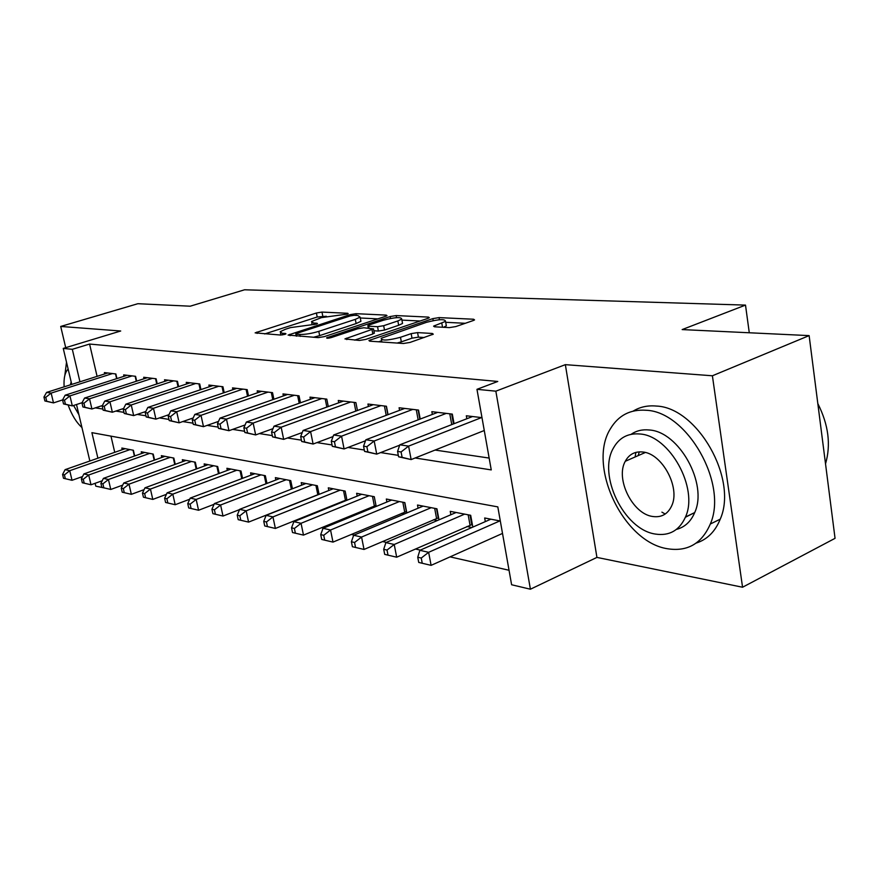 <?xml version="1.0" encoding="UTF-8"?>
<svg xmlns="http://www.w3.org/2000/svg" width="879" height="879" viewBox="0 0 879 879"><rect width="100%" height="100%" fill="white"/><g stroke="black" fill="none" stroke-linecap="round" stroke-linejoin="round"><path stroke-width="1.32" d="M347.128 314.111L348.183 313.627L347.677 313.287L321.989 312.078L316.407 313.001L255.141 332.866L280.698 335.053L284.796 334.383L285.961 333.844L285.51 333.482L282.214 333.262L280.192 331.691L285.477 329.24L290.542 327.603L316.363 324.12L317.473 323.604L317 323.252L313.649 323.065L311.518 321.516L321.472 317.616L347.128 314.111M635.869 452.388L635.132 456.959M661.92 512.149L665.194 514.039M449.356 327.614L455.816 326.57L473.199 320.56L474.539 319.912L473.594 319.231L439.05 317.605L432.842 318.616L368.927 340.514L369.707 341.173L403.45 343.491L410.01 342.436L433.27 334.185L432.38 333.482L417.569 332.603L411.163 333.635L400.483 337.294C387.914 340.558 381.475 340.898 381.189 338.283L426.392 322.351C438.764 319.165 445.148 318.835 445.532 321.362L433.589 326.142L434.468 326.801L449.356 327.614M809.13 335.613L835.05 538.333L742.557 587.238L712.397 375.783L809.13 335.613L682.159 329.581L745.502 305.101L244.582 289.784L190.194 306.2L137.882 303.705L60.706 326.45L120.709 330.998L63.255 348.414L72.32 349.315L89.581 344.052L497.767 381.464L476.967 389.32L495.844 391.177L530.411 589.216L511.611 584.755L497.811 506.886L91.899 432.655L97.899 458.201M712.397 375.783L565.351 364.653L495.844 391.177M385.54 316.33L386.991 315.649L386.211 315.111L355.951 313.682L350.183 314.627L288.092 335.086L318.187 337.624L324.252 336.646L385.54 316.33M396.143 315.572L428.447 317.099L429.304 317.704L427.897 318.374L365.653 339.437L359.346 340.459L344.942 338.909L373.52 328.889L363.807 327.779L357.731 328.768L331.361 337.547C328.274 338.349 326.68 338.448 326.592 337.833L390.166 316.55L396.143 315.572L396.539 317.649M60.706 326.45L65.716 347.677M466.914 526.51L471.88 527.51M433.468 519.764L437.324 520.544M401.648 513.347L404.505 513.918M371.345 507.238L373.278 507.622M342.436 501.404L343.535 501.623M116.929 378.563L115.874 373.96L104.403 372.586L104.722 373.938M136.674 381.145L135.586 376.311L123.664 374.883L123.983 376.3M157.231 383.837L156.099 378.761L143.695 377.278L144.024 378.761M178.635 386.639L177.459 381.31L164.538 379.761L164.878 381.321M200.939 389.584L199.72 383.958L186.249 382.354L186.612 383.991M224.211 392.66L222.936 386.738L208.883 385.057L209.257 386.782M248.504 395.88L247.186 389.628L232.517 387.881L232.902 389.694M273.896 399.264L272.523 392.649L257.184 390.825L257.591 392.737M300.464 402.813L299.036 395.814L282.983 393.902L283.401 395.935M328.274 406.559L326.801 399.132L309.99 397.121L310.419 399.275M357.445 410.493L355.896 402.604L338.272 400.494L338.723 402.78M388.046 414.657L386.441 406.252L367.938 404.043L368.411 406.461M420.217 419.052L418.536 410.075L399.088 407.757L399.582 410.339M454.058 423.711L452.311 414.108L431.842 411.669L432.347 414.427M89.581 344.052L97.086 376.366M435.083 450.059L489.153 458.069M466.848 418.734L466.32 415.778L481.989 417.646M293.256 521.247L294.333 521.489M321.582 527.686L323.472 528.114M351.314 534.432L354.116 535.069M382.563 541.53L386.353 542.398M415.437 549.001L420.327 550.111M450.081 556.868L509.04 570.262M110.974 436.138L114.731 452.322M122.225 449.707L121.84 448.037L133.377 450.257L134.685 455.97M141.618 453.52L141.222 451.773L153.21 454.08L154.572 460.069M161.78 457.487L161.362 455.652L173.844 458.058L175.24 464.343M182.755 461.618L182.327 459.695L195.314 462.2L196.764 468.804M204.587 465.925L204.148 463.903L217.673 466.507L219.19 473.462M227.353 470.419L226.892 468.287L241 471.001L242.56 478.33M251.086 475.11L250.603 472.858L265.337 475.704L266.963 483.417M275.863 480L275.369 477.638L290.751 480.604L292.443 488.757M301.75 485.131L301.233 482.626L317.33 485.724L319.088 494.361M328.834 490.493L328.296 487.834L345.139 491.086L346.963 500.239M357.193 496.119L356.632 493.306L374.278 496.701L376.179 506.436M386.903 502.019L386.331 499.03L404.845 502.601L406.823 512.951M418.096 508.216L417.492 505.029L436.94 508.787L438.995 519.83M450.861 514.742L450.235 511.347L470.683 515.292L472.825 527.092M485.318 521.621L484.67 517.984L500.305 521.005M749.282 332.767L745.502 305.101M565.351 364.653L596.929 557.407L742.557 587.238M596.929 557.407L530.411 589.216M105.37 488.186L95.789 486.153L95.119 483.307M415.13 457.981L491.251 469.913L476.967 389.32M95.35 407.867L102.865 409.043M115.819 411.075L123.95 412.35M137.179 414.416L145.958 415.8M159.473 417.91L168.955 419.404M182.766 421.568L193.006 423.173M207.136 425.381L218.201 427.117M232.649 429.381L244.604 431.259M259.404 433.578L272.303 435.599M287.466 437.973L301.42 440.159M316.956 442.598L332.042 444.961M347.985 447.455L364.302 450.015M380.662 452.586L398.319 455.355M72.32 349.315L79.956 381.805M89.856 461.014L76.506 404.516M71.759 384.42L63.255 348.414M685.389 517.248L694.135 512.853M326.362 316.275L317.198 317.011L264.656 333.943M377.849 318.879L360.28 317.989M354.127 315.308L350.073 315.979L296.948 333.306L295.794 333.844L296.256 334.207L299.816 334.449C305.299 334.547 311.627 333.515 318.802 331.35L355.303 319.363L360.115 317.132L357.775 315.484L354.127 315.308M313.374 337.294L319.648 335.613L318.802 331.35M360.665 319.978L360.917 321.318L356.116 323.571L319.648 335.613M401.912 320.099L420.096 321.011M354.644 340.129L372.828 333.998L374.256 332.789M397.846 320.945L401.736 319.121C401.296 316.814 395.209 317.176 383.453 320.209L369.345 324.9L367.829 325.615L368.598 326.186L377.552 326.691L383.673 325.702L397.846 320.945L398.659 325.285L402.538 323.45L402.307 322.186M398.659 325.285L384.497 330.064L378.377 331.053L373.883 330.779M443.521 327.296L446.334 325.834L446.082 324.417M397.165 343.052L401.329 341.854L400.483 337.294M424.227 337.514L418.415 337.151L412.009 338.173L401.329 341.854M381.651 340.766L378.662 341.788M465.288 323.296L445.697 322.307M125.181 448.675L65.112 469.65L69.738 470.704L72.034 480.286L82.527 476.561M64.42 474.88L62.585 474.451L63.497 478.275L65.343 478.703L64.42 474.88L69.738 470.704L129.982 449.608M62.585 474.451L65.112 469.65M72.034 480.286L65.343 478.703M112.501 373.553L51.147 393.1L46.565 392.419L107.721 372.982M127.114 375.3L65.178 395.187L62.574 399.923L63.519 403.911L65.42 404.208L64.475 400.209L62.574 399.923L53.498 402.901L44.895 400.967L46.719 401.253L45.774 397.341L43.95 397.055L44.895 400.967M45.774 397.341L51.147 393.1L53.498 402.901L46.719 401.253M46.565 392.419L43.95 397.055M66.507 362.192L64.837 375.432M68.133 369.07C64.914 372.377 63.585 378.3 64.134 386.837M68.199 405.23C71.869 415.163 76.451 422.59 81.945 427.513M71.188 381.98L70.32 384.87M73.583 405.472L78.934 414.767M646.241 410.273C630.375 409.142 618.442 415.317 610.411 428.787C587.095 465.518 623.079 542.079 667.436 548.738C687.455 551.902 701.75 543.661 710.32 524.016C728.23 483.615 687.015 411.669 646.241 410.273M696.201 543.079C707.199 539.552 715.209 531.575 720.231 519.17C738.261 478.868 697.157 407.34 656.305 406.054C647.669 405.274 639.978 406.944 633.232 411.075M631.144 434.303C636.341 430.71 642.384 429.271 649.262 429.996C679.006 431.523 708.155 483.9 694.696 512.578C690.839 521.621 684.752 527.235 676.423 529.411M639.945 433.995C628.144 432.973 619.332 437.599 613.52 447.872C597.357 474.693 623.859 529.707 655.415 534.069C669.358 536.157 679.39 530.466 685.488 516.995C698.86 488.252 669.644 435.599 639.945 433.995M652.69 516.489C661.437 517.709 667.754 514.171 671.666 505.875C680.61 487.592 662.085 453.344 642.725 452.004C634.891 451.235 629.067 454.333 625.277 461.288C615.179 478.78 632.561 514.006 652.69 516.489M639.319 451.861L638.165 455.63M825.524 463.848C831.073 444.785 828.512 424.711 817.833 403.604M144.683 452.443L83.89 473.924L88.691 475.012L91.009 484.779L102.217 480.758M83.274 479.275L81.362 478.824L82.285 482.725L84.208 483.175L83.274 479.275L88.691 475.012L149.683 453.399M81.362 478.824L83.89 473.924M91.009 484.779L84.208 483.175M164.966 456.344L103.425 478.363L108.436 479.505L110.765 489.46L122.73 485.109M102.898 483.846L100.898 483.384L101.832 487.351L103.832 487.823L102.898 483.846L108.436 479.505L170.174 457.355M100.898 483.384L103.425 478.363M110.765 489.46L103.832 487.823M186.073 460.42L123.774 482.989L128.993 484.175L131.345 494.328L144.112 489.636M123.335 488.614L121.258 488.12L122.203 492.174L124.28 492.669L123.335 488.614L128.993 484.175L191.49 461.464M121.258 488.12L123.774 482.989M131.345 494.328L124.28 492.669M208.059 464.661L144.98 487.812L150.43 489.054L152.792 499.415L166.428 494.328M144.65 493.58L142.475 493.075L143.431 497.206L145.606 497.723L144.65 493.58L150.43 489.054L213.696 465.738M142.475 493.075L144.98 487.812M152.792 499.415L145.606 497.723M65.178 395.187L69.957 395.891L72.32 405.889L63.519 403.911M132.081 375.893L69.957 395.891L64.475 400.209M82.066 402.703L72.32 405.889L65.42 404.208M152.441 378.322L89.537 398.802L84.571 398.055L147.276 377.706M102.414 405.538L91.921 408.988L82.912 406.966L84.9 407.285L83.945 403.208L81.956 402.901L82.912 406.966M83.945 403.208L89.537 398.802L91.921 408.988L84.9 407.285M84.571 398.055L81.956 402.901M173.657 380.849L109.952 401.824L104.766 401.055L168.274 380.211M123.642 408.46L112.358 412.229L103.129 410.163L105.194 410.482L104.227 406.329L102.162 406.01L103.129 410.163M104.227 406.329L109.952 401.824L112.358 412.229L105.194 410.482M104.766 401.055L102.162 406.01M195.753 383.486L131.246 404.977L125.829 404.175L190.139 382.815M145.793 411.504L133.663 415.602L124.214 413.482L126.367 413.822L125.4 409.581L123.236 409.24L124.214 413.482M125.4 409.581L131.246 404.977L133.663 415.602L126.367 413.822M125.829 404.175L123.236 409.24M230.968 469.067L167.12 492.844L172.8 494.141L175.185 504.722L189.721 499.217M166.889 498.756L164.626 498.228L165.582 502.458L167.845 502.997L166.889 498.756L172.8 494.141L236.847 470.21M164.626 498.228L167.12 492.844M175.185 504.722L167.845 502.997M218.805 386.244L153.473 408.274L147.826 407.438L212.949 385.54M168.955 414.668L155.913 419.129L146.222 416.965L148.474 417.316L147.496 412.976L145.244 412.625L146.222 416.965M147.496 412.976L153.473 408.274L155.913 419.129L148.474 417.316M147.826 407.438L145.244 412.625M254.866 473.682L190.227 498.096L196.16 499.448L198.566 510.259L214.069 504.304M190.117 504.172L187.754 503.623L188.71 507.941L191.084 508.501L190.117 504.172L196.16 499.448L260.997 474.858M187.754 503.623L190.227 498.096M198.566 510.259L191.084 508.501M242.868 389.111L176.701 411.724L170.801 410.845L236.759 388.386M193.171 417.964L179.162 422.81L169.218 420.591L171.581 420.964L170.592 416.525L168.23 416.163L169.218 420.591M170.592 416.525L176.701 411.724L179.162 422.81L171.581 420.964M170.801 410.845L168.23 416.163M279.808 478.495L214.377 503.59L220.596 505.007L223.002 516.05L239.549 509.6M214.41 509.831L211.927 509.26L212.905 513.666L215.377 514.248L214.41 509.831L220.596 505.007L286.224 479.725M211.927 509.26L214.377 503.59M223.002 516.05L215.377 514.248M268.007 392.111L201.005 415.327L194.83 414.416L261.623 391.353M218.53 421.382L203.488 426.667L193.281 424.392L195.742 424.777L194.742 420.239L192.281 419.865L193.281 424.392M194.742 420.239L201.005 415.327L203.488 426.667L195.742 424.777M194.83 414.416L192.281 419.865M305.881 483.516L239.659 509.337L246.164 510.82L248.581 522.104L319.055 494.24M239.824 515.764L237.231 515.16L238.209 519.665L240.802 520.28L239.824 515.764L246.164 510.82L312.583 484.812M237.231 515.16L239.659 509.337M248.581 522.104L240.802 520.28M294.311 395.253L226.463 419.107L219.992 418.14L287.62 394.451M245.098 424.942L228.958 430.699L218.464 428.359L221.047 428.776L220.047 424.128L217.465 423.733L218.464 428.359M220.047 424.128L226.463 419.107L228.958 430.699L221.047 428.776M219.992 418.14L217.465 423.733M333.163 488.779L266.128 515.358L272.951 516.907L275.38 528.455L346.864 499.722M266.458 521.961L263.744 521.335L264.722 525.939L267.436 526.587L266.458 521.961L272.951 516.907L340.184 490.13M263.744 521.335L266.128 515.358M275.38 528.455L267.436 526.587M321.846 398.539L253.152 423.063L246.362 422.052L314.836 397.704M272.984 428.655L255.657 434.929L244.867 432.534L247.581 432.962L246.57 428.205L243.868 427.787L244.867 432.534M246.57 428.205L253.152 423.063L255.657 434.929L247.581 432.962M246.362 422.052L243.868 427.787M361.73 494.284L293.894 521.665L301.047 523.291L303.486 535.113L375.992 505.458M294.388 528.477L291.542 527.807L292.52 532.531L295.377 533.201L294.388 528.477L301.047 523.291L369.081 495.701M291.542 527.807L293.894 521.665M303.486 535.113L295.377 533.201M350.71 401.978L281.159 427.216L274.028 426.161L343.359 401.11M302.266 432.523L283.675 439.368L272.578 436.907L275.424 437.357L274.413 432.49L271.567 432.05L272.578 436.907M274.413 432.49L281.159 427.216L283.675 439.368L275.424 437.357M274.028 426.161L271.567 432.05M391.671 500.052L323.032 528.29L330.548 530.004L332.998 542.101L406.537 511.468M323.725 535.311L320.725 534.619L321.714 539.442L324.714 540.156L323.725 535.311L330.548 530.004L399.385 501.546M320.725 534.619L323.032 528.29M332.998 542.101L324.714 540.156M380.992 405.593L310.584 431.578L303.09 430.468L373.278 404.681M333.064 436.566L313.111 444.038L301.695 441.5L304.683 441.972L303.662 436.984L300.673 436.522L301.695 441.5M303.662 436.984L310.584 431.578L313.111 444.038L304.683 441.972M303.09 430.468L300.673 436.522M423.107 506.117L353.666 535.256L361.566 537.058L364.027 549.452L438.61 517.775M354.556 542.497L351.402 541.761L352.391 546.716L355.555 547.463L354.556 542.497L361.566 537.058L431.204 507.677M351.402 541.761L353.666 535.256M364.027 549.452L355.555 547.463M412.811 409.394L341.557 436.171L333.657 434.995L404.703 408.427M365.499 440.775L344.085 448.949L332.317 446.334L335.459 446.829L334.449 441.719L331.295 441.236L332.317 446.334M334.449 441.719L341.557 436.171L344.085 448.949L335.459 446.829M333.657 434.995L331.295 441.236M456.135 512.479L385.903 542.585L394.221 544.486L396.682 557.198L472.331 524.4M387.024 550.067L383.705 549.298L384.694 554.363L388.013 555.154L387.024 550.067L394.221 544.486L464.65 514.127M383.705 549.298L385.903 542.585M396.682 557.198L388.013 555.154M446.279 413.383L374.179 441.005L365.862 439.775L437.742 412.372M399.692 445.181L376.717 454.113L364.576 451.421L367.894 451.949L366.873 446.708L363.554 446.191L364.576 451.421M366.873 446.708L374.179 441.005L376.717 454.113L367.894 451.949M365.862 439.775L363.554 446.191M490.878 519.181L419.865 550.309L428.644 552.309L431.106 565.351L502.513 533.421M421.25 558.044L417.745 557.231L418.734 562.428L422.239 563.263L421.25 558.044L428.644 552.309L499.854 520.917M417.745 557.231L419.865 550.309M431.106 565.351L422.239 563.263M481.527 417.591L408.592 446.114L399.813 444.807L472.539 416.525M484.263 430.512L411.141 459.574L398.605 456.794L402.11 457.344L401.077 451.96L397.572 451.421L398.605 456.794M401.077 451.96L408.592 446.114L411.141 459.574L402.11 457.344M399.813 444.807L397.572 451.421M347.798 313.858L347.677 313.287M285.62 334.053L285.51 333.482M317.11 323.824L317 323.252M313.968 324.659L313.649 323.065M282.544 334.91L282.214 333.262M257.118 333.427L256.844 332.086M317.198 317.011L316.407 313.001M322.78 316.099L321.989 312.078M290.037 335.69L289.751 334.317M350.424 315.869L350.183 314.627M356.281 315.418L355.951 313.682M386.386 316.011L386.211 315.111M296.652 336.141L296.256 334.207M300.211 336.393L299.816 334.449M356.116 323.571L355.303 319.363M428.622 318.088L428.447 317.099M346.82 339.591L346.535 338.151M372.828 333.998L371.993 329.614M327.9 338.228L327.724 337.294M390.518 318.44L390.166 316.55M368.96 328.076L368.598 326.186M378.377 331.053L377.552 326.691M384.497 330.064L383.673 325.702M435.259 326.845L435.006 325.461M442.533 327.241L441.796 323.142M412.009 338.173L411.163 333.635M418.415 337.151L417.569 332.603M432.578 334.58L432.38 333.482M370.773 341.239L370.488 339.766M433.204 320.604L432.842 318.616M439.445 319.736L439.05 317.605M473.792 320.33L473.594 319.231M134.388 456.08L133.037 450.191M115.534 373.916L116.621 378.662M154.188 460.211L152.77 453.993M174.767 464.519L173.295 457.959M196.182 469.012L194.655 462.068M218.497 473.715L216.893 466.353M135.146 376.256L136.289 381.266M155.55 378.695L156.737 383.991M176.8 381.222L178.041 386.837M198.94 383.87L200.225 389.815M241.747 478.637L240.077 470.825M222.024 386.628L223.376 392.935M266.007 483.78L264.26 475.495M246.12 389.496L247.537 396.209M291.356 489.185L289.521 480.363M271.303 392.506L272.787 399.648M317.802 494.668L315.924 485.45M297.64 395.649L299.19 403.263M345.436 500.195L343.546 490.779M325.208 398.934L326.834 407.076M374.366 505.996L372.487 496.36M354.105 402.384L355.808 411.097M404.714 512.061L402.824 502.206M406.362 511.512L404.648 502.557M386.255 406.219L387.881 414.723M384.431 406.01L386.211 415.338M436.566 518.445L434.676 508.348M438.236 517.874L436.533 508.71M418.129 410.032L419.843 419.195M416.283 409.812L418.151 419.843M470.034 525.148L468.155 514.797M471.737 524.554L470.034 515.16M451.663 414.031L453.465 423.942M449.784 413.811L451.751 424.612M312.166 324.769L311.759 322.758M280.873 335.053L280.445 332.954M296.256 336.119L295.86 334.141M360.917 321.318L360.115 317.132M374.355 333.273L373.52 328.889M402.538 323.45L401.736 319.121M368.29 328.043L367.916 326.076M446.334 325.834L445.532 321.362M381.893 342.008L381.464 339.733M645.307 452.498L625.277 461.288M694.696 512.578L685.488 516.995M710.32 524.016L720.231 519.17"/></g></svg>
